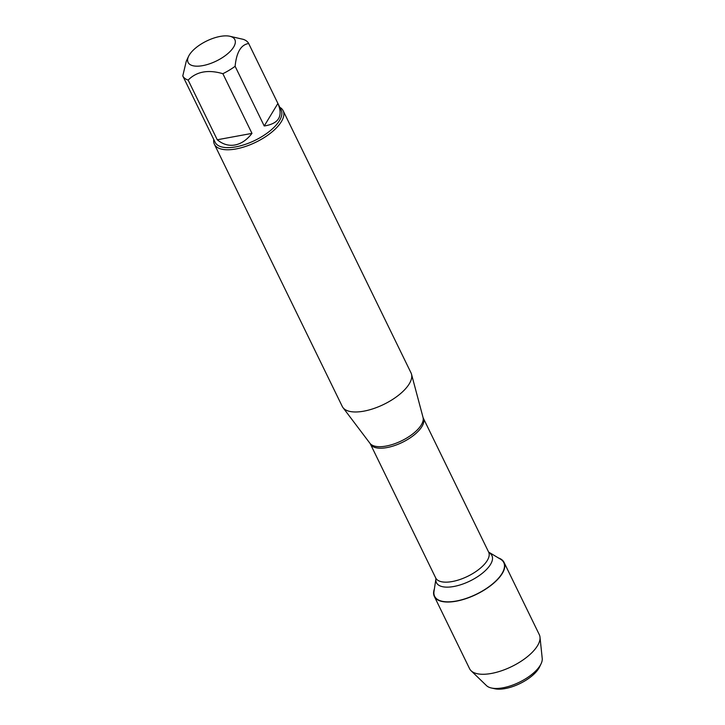 <?xml version="1.0" encoding="UTF-8"?>
<svg xmlns="http://www.w3.org/2000/svg" width="725" height="725" viewBox="0 0 725 725"><rect width="100%" height="100%" fill="white"/><g stroke="black" fill="none" stroke-linecap="round" stroke-linejoin="round"><path stroke-width="1.09" d="M214.392 144.257L342.272 406.453A38.253 16.349 -26 0 0 342.988 407.622A38.253 16.349 -26 0 0 363.887 411.147A38.253 16.349 -26 0 0 411.51 374.2A38.253 16.349 -26 0 0 411.039 372.922L283.149 110.717A38.253 16.349 154 0 1 271.449 132.412A38.253 16.349 154 0 1 235.997 148.951A38.253 16.349 154 0 1 214.392 144.257A38.253 16.349 154 0 1 213.757 139.472M370.357 443.954L369.968 443.319A29.625 12.66 -26 0 0 386.144 446.056A29.625 12.66 -26 0 0 423.038 417.437L423.3 418.135A29.453 12.588 154 0 1 402.348 442.359A29.453 12.588 154 0 1 370.357 443.954L435.689 577.907A29.453 12.588 -26 0 0 467.679 576.312A29.453 12.588 -26 0 0 488.632 552.088L500.304 559.066A38.47 16.439 154 0 1 476.407 594.201A38.47 16.439 154 0 1 434.003 591.401L435.942 578.768M279.768 107.273A38.253 16.349 154 0 1 283.149 110.717M202.792 65.622A26.009 11.12 -26 0 0 230.876 50.668A26.009 11.12 -26 0 0 229.78 36.25A26.009 11.12 -26 0 0 206.417 41.126A26.009 11.12 -26 0 0 188.573 56.351A26.009 11.12 -26 0 0 202.792 65.622M264.226 125.978C278.763 123.712 283.321 116.199 277.902 103.439L264.226 125.978L235.118 66.292C236.495 52.263 241.008 44.669 248.675 43.518A36.721 15.696 -26 0 0 243.301 39.358L229.78 36.25M277.775 103.195L248.675 43.518M277.902 103.439L281.173 110.146A36.721 15.696 154 0 1 269.936 130.971A36.721 15.696 154 0 1 235.906 146.849A36.721 15.696 154 0 1 215.162 142.336L182.773 75.935A36.721 15.696 -26 0 0 188.147 80.094C196.575 71.521 208.148 69.392 222.865 73.696A36.721 15.696 -26 0 0 235.118 66.292M188.573 56.351L186.298 61.136L182.773 75.935M217.255 139.771C222.774 144.329 228.692 146.069 234.991 144.982C241.289 143.749 246.953 139.88 251.974 133.382L217.255 139.771L188.147 80.094M251.974 133.382L222.865 73.696M498.129 557.842A38.787 16.575 154 0 1 504.065 562.419A38.787 16.575 154 0 1 492.202 584.432A38.787 16.575 154 0 1 456.243 601.197A38.787 16.575 154 0 1 434.329 596.43A38.787 16.575 154 0 1 434.384 588.936M504.065 562.419L539.3 634.656A38.787 16.575 154 0 1 539.998 637.157A38.787 16.575 154 0 1 491.478 673.434A38.787 16.575 154 0 1 471.096 670.761A38.787 16.575 154 0 1 469.564 668.668L434.329 596.43M539.998 637.157L542.228 658.454A31.365 13.403 154 0 1 541.086 663.765A31.365 13.403 154 0 1 502.996 687.789A31.365 13.403 154 0 1 491.396 687.998A31.365 13.403 154 0 1 486.511 685.632L471.096 670.761M491.396 687.998L494.767 688.75A28.302 12.098 -26 0 0 505.225 688.56A28.302 12.098 -26 0 0 539.608 666.882L541.086 663.765M489.157 552.812L489.212 552.849A30.876 13.195 154 0 1 469.972 581.015A30.876 13.195 154 0 1 435.933 578.822L435.689 577.907M423.038 417.437L411.51 374.2M369.968 443.319L342.988 407.622M423.3 418.135L488.632 552.088"/></g></svg>
